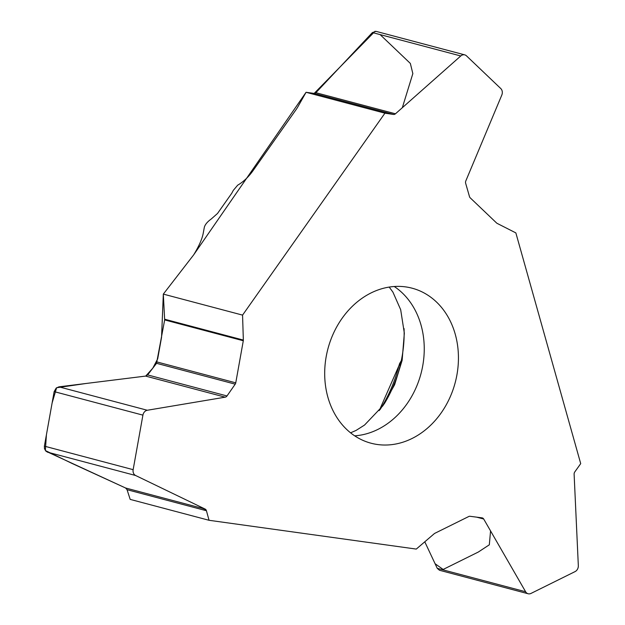 <?xml version="1.0" encoding="UTF-8"?>
<svg xmlns="http://www.w3.org/2000/svg" width="625" height="625" viewBox="0 0 625 625"><rect width="100%" height="100%" fill="white"/><g stroke="black" fill="none" stroke-linecap="round" stroke-linejoin="round"><path stroke-width="0.94" d="M231.719 193.32L217.508 213.477L211.25 218.992C207.445 221.734 205.141 224.477 204.344 227.211L203.18 233.5C202.055 239.18 198.891 246.289 193.688 254.836L163.32 294.109L242.562 315.109L384.93 113.188L306.062 92.289L297.945 106.672A21.102 10.977 133.6 0 1 296.07 109.633L252.828 170.961C248.367 177.148 243.32 181.891 237.688 185.172L233.312 190.359L231.719 193.32M384.055 404.133A112.789 92.617 104.8 0 0 404.07 328.602M384.93 113.188L393.477 114.445A3.094 2.539 104.8 0 0 395.453 113.797L460.766 55.969A5.625 4.617 -75.2 0 1 464.766 54.875A5.625 4.617 -75.2 0 1 466.477 55.844L500.781 88.555A5.625 4.617 -75.2 0 1 501.789 95.102L465.82 180.922A3.094 2.539 104.8 0 0 465.656 183.297L469.508 196.672A2.812 2.312 104.8 0 0 470.156 197.781L496.617 223.016A2.812 2.312 104.8 0 0 497.094 223.359L515.859 232.906L580.711 463.633L574.789 471.93A3.094 2.539 104.8 0 0 574.117 474.234L578.328 565.641A5.625 4.617 -75.2 0 1 575.078 571.594L531.008 593.422A5.625 4.617 -75.2 0 1 528.133 593.75A5.625 4.617 -75.2 0 1 525.617 591.75L483.695 519.016A3.094 2.539 104.8 0 0 482.312 517.914A3.094 2.539 104.8 0 0 482.047 517.859L469.984 516.281A2.812 2.312 104.8 0 0 468.789 516.5L434.789 533.328A2.812 2.312 -75.2 0 0 434.266 533.688L416.273 549.086L209.055 520.289L130.188 499.391L127.055 489.695L125.578 487.992L46.031 451.281L44.484 448.734L44.383 446.148L54.148 391.609L56.211 388.047L58.938 386.844L145.625 376.086L147.625 374.914L156.547 363.312L164.664 319.922L163.32 294.109M399.617 363.539L398.828 365.977L400.891 362.562M327.891 397.234A80.188 65.844 104.8 0 0 371.023 443.211A80.188 65.844 104.8 0 0 377.445 444.508A80.188 65.844 104.8 0 0 456.156 378.695A80.188 65.844 104.8 0 0 412.109 288.195A80.188 65.844 104.8 0 0 344.305 315.328A80.188 65.844 104.8 0 0 327.891 397.234M439.469 570.25L437.258 568.336L424.781 541.805L435.094 563.734L443.148 569.453L478.328 552.031L489.328 544.805L490.555 530.922M380.086 409.562A125.5 103.055 104.8 0 0 398.828 365.977L379.242 410.633M306.062 92.289L314.102 93.414L315.891 92.711L372.406 32.555L376.055 31.359M209.055 520.289L206.43 510.734A3.094 2.539 104.8 0 0 205.141 509.078L135.609 475.5A5.625 4.617 -75.2 0 1 133.148 469.672L142.914 415.133A5.625 4.617 -75.2 0 1 147.297 410.258L225.188 397.172A3.094 2.539 104.8 0 0 227 395.953L235.211 384.156A2.812 2.312 104.8 0 0 235.758 382.836L243.297 340.758A2.812 2.312 104.8 0 0 243.344 340.07L242.562 315.109M402.328 107.703L412.844 73.602L410.336 63.422L380.102 34.594M375.07 31.25L314.156 93.422M393.477 114.445L314.102 93.414L306.062 92.289L193.688 254.836L163.32 294.109L161.555 337.273L157.695 358.82L152.773 368.219L145.703 376.078M225.188 397.172L145.625 376.086L86.203 383.461L56.609 387.75L52.125 402.914L46.406 434.859L45.359 450.539L71.891 463.375L125.586 487.992L205.141 509.078M125.648 488.023L127.062 489.695L206.43 510.734M202.391 509.664L206.227 510.195M354.688 435.836A80.188 65.844 104.8 0 0 421.023 373.508A80.188 65.844 104.8 0 0 394.258 286.508M525.617 591.75L437.258 568.336M483.695 519.016L476.703 517.164M395.453 113.797L315.891 92.711M460.766 55.969L372.406 32.555M135.609 475.5L47.25 452.086M133.148 469.672L44.383 446.148M142.914 415.133L54.148 391.609M147.297 410.258L58.938 386.844M227 395.953L147.625 374.914M235.211 384.156L156.547 363.312M235.758 382.836L157.125 361.992M243.297 340.758L164.664 319.922M243.344 340.07L164.703 319.227M350.57 432.836L356.109 430.398L364.539 425.055L382.938 405.734L394.625 384.711L402.133 360.344L404.336 333.18L400.68 309.703L392.922 292.125L389.203 287.078M399.508 363.727L401.305 360.648M439.562 570.281L528.133 593.75M376.141 31.383L464.766 54.875"/></g></svg>
